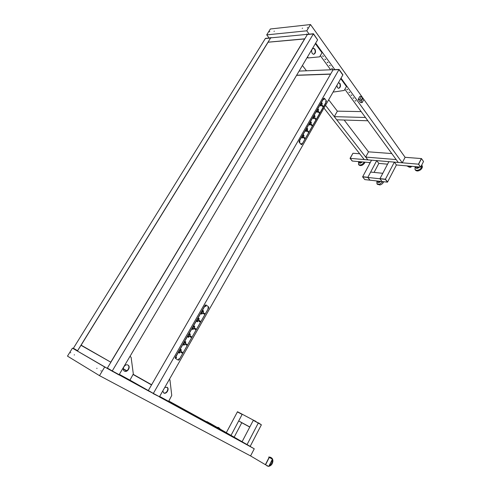 <?xml version="1.0" encoding="UTF-8"?>
<svg xmlns="http://www.w3.org/2000/svg" width="491" height="491" viewBox="0 0 491 491"><rect width="100%" height="100%" fill="white"/><g stroke="black" fill="none" stroke-linecap="round" stroke-linejoin="round"><path stroke-width="0.74" d="M370.208 162.638L352.348 161.048L350.187 158.36L352.961 153.253L350.046 158.347L352.213 161.036L350.187 158.36L352.961 153.253L359.7 153.781M420.677 167.118L418.633 164.19L421.493 158.581L423.518 161.527L420.677 167.118L418.467 164.178L421.327 158.568L405.106 157.31L310.515 24.55L270.369 28.987L266.711 34.879L306.758 30.81L310.515 24.55M418.633 164.19L420.511 167.1L396.427 164.964L394.341 162.122L388.884 161.656L379.991 178.62L385.423 179.215L379.911 178.779L382.784 173.298L370.65 172.065L367.796 177.454L362.616 176.883L364.807 179.596L369.975 180.179L367.876 177.294L362.696 176.729L367.876 177.294L376.72 160.618L378.843 163.399L374.074 172.415M387.565 164.178L378.843 163.399M421.493 158.581L418.467 164.178L350.046 158.347M334.285 116.643L365.457 117.478L367.857 120.768L336.74 119.798L334.285 116.643L337.372 111.156L361.167 111.598M365.691 157.083L396.176 159.575L398.281 162.46L367.851 159.863L365.691 157.083L368.508 151.836L391.787 153.56M362.616 176.883L371.521 160.176L376.72 160.618M369.975 180.179L367.796 177.454L385.343 179.375L387.491 182.155L382.072 181.547L379.911 178.779L382.072 181.547L369.975 180.179M385.343 179.375L387.577 182.001L385.423 179.215L394.341 162.122M387.491 182.155L396.427 164.964M378.187 181.105L378.782 181.173M378.592 181.289L379.064 181.885L377.757 181.056M379.064 181.885L380.022 181.314M380.856 181.406L379.089 182.505C377.788 182.67 377.192 182.167 377.315 181.007M382.919 181.639L379.426 184.328L376.953 183.781L376.879 180.958M377.291 184.211L379.936 184.972C381.752 184.456 382.998 183.376 383.667 181.725M416.251 166.725L417.375 166.823M416.497 167.05L416.227 166.719M416.939 167.683L418.4 167.308L418.105 166.885M418.4 167.308L418.645 166.934M419.523 167.014L418.921 167.634C416.724 168.83 415.613 168.511 415.589 166.664M415.355 169.984L415.521 170.224C416.828 171.365 418.535 171.212 420.634 169.763C422.334 168.217 422.769 166.774 421.953 165.442L421.708 165.093C422.18 166.412 421.665 167.732 420.149 169.076C418.05 170.53 416.343 170.678 415.036 169.536L415.091 166.621M359.148 161.649L360.419 161.766M360.173 161.944L360.639 162.533L359.608 162.275L359.142 161.686M360.639 162.533L361.56 161.864M362.29 161.932C360.167 163.675 359.044 163.577 358.915 161.631M364.23 162.104L364.058 162.435C362.174 164.829 360.333 165.492 358.516 164.436L358.614 161.607M358.884 164.89L359.031 165.074C360.842 166.136 362.683 165.467 364.561 163.08L364.948 162.165M369.551 162.576L370.054 162.92M369.723 162.797L368.391 162.472M407.647 165.958L408.837 166.572L409.555 166.529L409.555 166.136L409.574 166.467M407.812 166.191L406.382 165.848M409.623 166.4L410.421 166.289M362.671 98.421L361.892 100.311L361.241 100.096L362.168 98.421L362.671 98.421L361.892 100.311M361.738 100.103L361.241 100.096M359.86 99.366L358.191 99.366L360.504 102.576L362.168 102.588L363.837 99.569L361.536 96.346L359.86 99.366L362.168 102.588M361.536 96.346L359.872 96.346L358.191 99.366M129.949 380.138L153.352 393.414L148.325 390.498L333.162 69.685L330.664 74.018L296.65 75.215M330.603 74.123L151.535 384.919L133.214 374.565L151.535 384.919L148.19 390.732L159.465 396.759L153.352 393.414L338.974 69.618L333.058 69.857L339.072 69.44L299.093 71.097M333.346 91.602L333.874 91.995L344.228 90.448L346.45 86.508L340.742 78.628M333.794 91.995L333.205 91.854M346.308 86.171L346.45 86.508M336.887 85.391L337.489 87.674L338.594 88.349C340.515 87.601 340.969 85.937 339.944 83.36L338.409 82.721M338.52 88.343C340.251 87.361 340.613 85.704 339.612 83.366L338.569 82.684M302.468 136.952L302.112 137.621L302.481 138.051L303.107 137.228L302.554 136.584L302.468 136.952M302.241 137.382L302.867 137.419M302.346 137.185L303.107 137.228M311.006 124.739L311.822 125.702L312.135 125.15L311.177 124.033L311.251 124.745M311.245 125.119L312.135 125.15M311.233 124.837L311.902 124.861M310.889 124.481L311.392 124.505M311.122 123.21L311.398 122.462L311.036 122.026L310.422 122.83L310.963 123.486L311.122 123.21L310.723 123.198M310.65 123.106L311.042 123.124M310.785 122.443L311.398 122.462M309.87 124.02L309.514 124.683L309.876 125.119L310.49 124.315L309.95 123.658L309.87 124.02M309.631 124.475L310.257 124.499M309.729 124.284L310.49 124.315M307.323 131.165L308.158 132.128L308.471 131.576L307.507 130.465L307.575 131.177M307.569 131.533L308.471 131.576M307.562 131.257L308.231 131.287M307.213 130.907L307.716 130.931M307.44 129.642L307.722 128.894L307.36 128.458L306.74 129.268L307.286 129.919L307.44 129.642L307.035 129.624M306.961 129.532L307.366 129.556M307.108 128.863L307.722 128.894M306.181 130.465L305.825 131.134L306.188 131.563L306.807 130.753L306.261 130.103L306.181 130.465M305.948 130.907L306.574 130.937M306.046 130.716L306.807 130.753M303.616 137.633L304.463 138.597L304.782 138.039L303.812 136.934L303.88 137.652M303.868 137.983L304.782 138.039M303.868 137.713L304.537 137.756M303.506 137.376L304.021 137.406M303.739 136.117L304.021 135.363L303.653 134.927L303.033 135.749L303.579 136.394L303.739 136.117L303.328 136.093M303.248 136.001L303.665 136.025M303.407 135.326L304.021 135.363M317.174 111.254L316.824 111.911L317.18 112.353L317.787 111.555L317.26 110.892L317.174 111.254M316.928 111.721L317.554 111.733M317.02 111.543L317.787 111.555M314.663 118.349L315.468 119.313L315.781 118.767L314.829 117.637L314.903 118.356M314.903 118.742L315.781 118.767M314.884 118.46L315.547 118.478M314.547 118.098L315.044 118.116M314.774 116.821L315.05 116.072L314.694 115.631L314.087 116.435L314.387 116.809M314.314 116.717L314.7 116.729M314.436 116.06L315.05 116.072M313.534 117.619L313.184 118.276L313.54 118.718L314.148 117.914L313.614 117.257L313.534 117.619M313.289 118.079L313.921 118.098M313.387 117.895L314.148 117.914M318.407 110.469L318.684 109.726L318.328 109.284L317.726 110.076L318.033 110.463M317.959 110.371L318.334 110.377M318.064 109.714L318.684 109.726M318.303 111.997L319.095 112.967L319.402 112.427L318.456 111.285L318.536 112.003M318.536 112.408L319.402 112.427M318.512 112.12L319.168 112.132M318.18 111.752L318.671 111.764M320.445 105.577L320.795 106.025L321.396 105.24L320.875 104.571L320.445 105.577M320.537 105.405L321.169 105.412M320.635 105.227L321.396 105.24M321.943 104.067L322.292 103.417L321.943 102.969L321.341 103.761L321.863 104.43L322.016 104.16L321.574 104.061M321.673 103.411L322.292 103.417M321.648 104.153L322.016 104.16M321.912 105.688L322.691 106.657L323.004 106.117L322.059 104.976L322.139 105.694M322.151 106.111L323.004 106.117M322.114 105.817L322.771 105.823M321.789 105.448L322.28 105.455M301.499 144.673L301.192 144.557L301.928 144.458L326.374 101.606L326.343 100.79L324.391 98.255L323.673 98.329L324.06 98.132M299.099 142.138L299.222 141.322L299.099 142.138L301.192 144.557M323.9 99.022L324.054 99.593L323.9 99.022M323.98 99.575L323.992 98.918M325.742 101.41L325.889 101.981L325.742 101.41M325.821 101.956L325.834 101.306M301.683 143.556L302.051 143.98L301.91 143.421L301.646 143.937M301.756 144.09L301.812 143.433M299.719 141.273L299.86 141.838L299.719 141.273M299.792 141.813L299.841 141.15M299.921 139.628L299.056 141.31M323.673 98.329L322.648 99.937M299.222 141.322L323.845 98.329M301.357 144.569L299.264 142.151M339.072 69.44L342.921 74.804L338.974 69.618L342.822 74.976L159.465 396.759L153.217 393.653M325.515 105.344L367.851 159.863L364.218 159.55L323.962 108.075M80.935 345.283L110.88 362.235L81.107 345.148L77.584 350.715L73.386 348.266L265.428 38.378L313.473 33.756L317.609 39.851L313.473 33.756M309.189 34.167L306.758 30.81M344.885 89.288L398.281 162.46L402.264 162.797L341.012 78.149M334.837 69.618L315.67 43.128M402.264 162.797L405.106 157.31M330.658 69.79L320.328 55.643M323.354 56.238L322.538 55.992L323.354 56.238M322.618 55.925L323.434 56.422M325.65 59.405L324.839 59.159L325.65 59.405M324.919 59.092L325.729 59.583M327.927 62.541L327.116 62.296L327.927 62.541M327.196 62.228L328.006 62.719M330.185 65.647L329.375 65.407L330.185 65.647M329.455 65.34L330.259 65.819M332.419 68.728L331.615 68.488L332.419 68.728M331.695 68.421L332.493 68.9M347.554 89.565L346.756 89.331L347.554 89.565M346.836 89.264L347.616 89.706M349.641 92.443L348.843 92.21L349.641 92.443M348.923 92.142L349.702 92.584M351.709 95.297L350.918 95.058L351.709 95.297M350.997 94.996L351.777 95.432M353.765 98.126L352.974 97.887L353.765 98.126M353.054 97.826L353.827 98.255M355.803 100.925L355.011 100.692L355.803 100.925M355.091 100.63L355.865 101.054M302.419 65.481L306.476 70.79M328.682 99.796L337.372 111.156M344.166 120.031L368.508 151.836M268.129 42.189L304.807 38.801L307.378 34.511L313.362 33.934L317.609 39.851L118.988 374.934L104.693 366.992L99.495 375.64L67.482 356.122L72.429 348.15L108.615 369.134M76.234 350.236L73.386 348.266L77.584 350.715L270.572 38.046L265.324 38.55L270.572 38.046L268.068 42.103M307.434 57.017L308.36 57.926L319.629 56.839L322.01 52.776L315.375 43.619M308.354 57.926L307.949 57.711M321.881 52.445L322.01 52.776M312.264 53.531L313.602 54.317C315.596 53.494 316.026 51.751 314.897 49.075L313.534 48.278C311.546 49.118 311.122 50.868 312.264 53.531M313.534 54.317C315.32 53.267 315.658 51.53 314.559 49.1L313.264 48.302M307.28 57.281L307.611 57.729M270.719 37.868L270.805 37.519L271.394 37.807M306.685 34.407L306.82 34.032L307.446 34.333M269.166 38.022L266.711 34.879M302.21 28.355L302.573 28.171L302.21 28.355M307.268 27.821L307.642 27.637L307.268 27.821M274.009 31.35L274.346 31.172L274.009 31.35M269.442 31.835L269.78 31.657L269.442 31.835M271.02 37.844L270.78 37.525M306.992 34.376L306.765 34.045M231.003 435.425L242.137 414.429L237.38 411.912L242.235 414.238L237.484 411.728L226.296 432.718L234.158 437.156L241.781 422.733L238.687 420.94L242.235 414.238L253.399 420.143L249.815 426.98L238.687 420.94M272.431 459.153L269.283 457.434L265.545 464.768L268.724 466.45L272.431 459.153L269.129 457.342L265.392 464.676L250.576 455.93L254.264 448.799L222.982 430.81L250.625 446.706L168.303 401.663M219.796 429.066L219.477 429.662M169.432 379.267L169.947 379.874L171.752 395.458L168.64 401.362L159.649 396.433M160.833 397.679L168.094 401.65L168.64 401.362M166.897 387.19L166.946 387.227C169.358 388.786 166.21 394.224 163.656 392.892M164.786 387.424L167.241 387.387C169.714 389.007 166.32 394.574 163.81 392.99L162.767 390.965M258.413 422.794L261.378 424.813L253.399 420.143L242.057 441.777L247.022 444.637L258.309 422.99L253.295 420.333L261.378 424.813L250.177 446.362L247.022 444.637M126.653 370.858L123.272 368.944M249.766 427.072L241.781 422.733M226.333 432.657L210.216 423.389L206.803 421.855M250.177 446.362L206.944 421.597M242.094 441.716L234.158 437.156M269.283 457.434L265.545 464.768M173.016 403.412L204.127 421.266L173.016 403.412L172.66 404.05M218.808 427.643L220.447 429.275M219.698 428.839L218.452 427.44L217.071 427.33M255.277 421.131L253.786 420.345M249.428 426.888L249.637 427.317M254.903 420.793L255.909 421.468M265.582 464.781L267.693 465.904M269.166 465.585C270.977 464.596 271.983 462.97 272.174 460.705L272.118 459.766M270.786 457.452L271.02 457.581C272.278 458.177 272.91 459.355 272.916 461.11C272.566 464.007 271.192 465.732 268.804 466.29M268.442 466.303L267.012 465.842M271.848 458.815L270.277 457.176L268.724 457.023M202.648 311.392L203.108 310.637L203.575 310.975L203.071 312.153L202.366 311.644L202.537 311.343M203.029 310.766L203.575 310.975M202.452 311.484L203.157 311.754M202.439 311.515L203.256 311.828M194.694 328.375L194.546 328.682M194.927 328.393L195.854 328.866L195.473 329.529L194.853 329.295L194.283 328.258L194.731 328.062L195.535 328.651M194.307 328.215L194.866 328.448M194.718 328.393L195.854 328.866M194.706 329.123L195.154 329.314M194.209 328.54L194.694 328.743M193.503 328.878L192.938 329.578L192.46 329.246L192.975 328.056L193.693 328.547L193.503 328.878M192.822 328.565L193.405 328.81M192.883 328.209L193.693 328.547M193.835 326.791L194.295 326.03L194.78 326.362L194.264 327.552L193.546 327.055L193.724 326.748M194.233 326.134L194.78 326.362M193.657 326.859L194.356 327.153M193.644 326.883L194.454 327.221M198.99 320.617L198.959 320.961M199.321 320.684L200.254 321.157L199.88 321.814L199.272 321.58L198.702 320.531L199.137 320.341L199.935 320.936M198.714 320.5L199.272 320.727M199.113 320.697L200.254 321.157M199.125 321.421L199.561 321.593M198.628 320.826L199.107 321.022M197.928 321.145L197.37 321.832L196.891 321.501L197.4 320.316L198.119 320.819L197.928 321.145M197.247 320.844L197.83 321.077M197.302 320.488L198.119 320.819M198.26 319.064L198.72 318.309L199.193 318.647L198.683 319.825L197.971 319.328L198.143 319.021M198.646 318.426L199.193 318.647M198.069 319.144L198.775 319.426M198.057 319.168L198.873 319.494M203.28 312.914L203.342 313.295M203.685 313.031L204.624 313.497L204.25 314.154L203.164 313.411L203.084 312.859L204.311 313.276M203.477 313.055L204.624 313.497M203.513 313.767L203.937 313.927M203.016 313.172L203.489 313.35M202.323 313.467L201.764 314.148L201.292 313.81L201.801 312.632L202.507 313.135L202.323 313.467M201.635 313.172L202.224 313.393M201.691 312.822L202.507 313.135M184.898 342.411L185.365 341.638L185.856 341.957L185.34 343.16L184.604 342.681L184.794 342.344M185.322 341.718L185.856 341.957M184.739 342.442L185.432 342.755M184.726 342.46L185.53 342.822M190.502 336.151L191.422 336.63L191.042 337.299L190.404 337.065L189.833 336.034L190.293 335.838L191.097 336.415M189.87 335.979L190.422 336.218M190.44 336.2L191.422 336.63M190.256 336.881L190.717 337.084M189.765 336.304L190.256 336.519M189.053 336.666L188.483 337.366L187.998 337.047L188.513 335.85L189.244 336.335L189.053 336.666M188.372 336.347L188.949 336.599M188.434 335.979L189.244 336.335M189.379 334.574L189.845 333.806L190.336 334.132L189.821 335.328L189.09 334.844L189.268 334.524M189.79 333.898L190.336 334.132M189.213 334.623L189.907 334.93M189.201 334.647L190.011 334.997M184.567 344.51L183.996 345.216L183.499 344.897L184.021 343.694L184.763 344.173L184.567 344.51M183.886 344.179L184.469 344.443M183.959 343.804L184.763 344.173M186.046 343.964L186.961 344.443L186.574 345.118L185.929 344.891L185.359 343.866L185.825 343.669L186.635 344.234M185.402 343.798L185.954 344.044M185.991 344.007L186.961 344.443M185.782 344.694L186.249 344.909M185.285 344.123L185.782 344.344M180.854 349.524L181.351 349.838L180.829 351.047L180.087 350.574L180.854 349.524M180.817 349.586L181.351 349.838M179.952 352.342L179.473 353.121L178.976 352.808L179.503 351.593L180.246 352.065L180.056 352.403L179.375 352.065M179.448 351.685L180.246 352.065M181.56 351.832L182.468 352.317L182.081 352.992L181.418 352.765L180.848 351.752L181.326 351.556L182.136 352.108M180.909 351.673L181.449 351.93M181.517 351.869L182.468 352.317M181.271 352.556L181.75 352.784M180.78 351.992L181.277 352.231M205.889 304.929L205.201 305.193L206.06 304.997L208.706 306.93L208.779 307.753L179.062 359.86L178.319 360.167L175.471 358.405L175.244 357.516L175.324 358.338L178.319 360.167M176.373 357.147L176.036 357.822M176.03 357.362L176.478 357.184L176.533 357.675L176.079 357.859L176.03 357.362M179.037 358.798L178.706 359.473M178.699 359.019L179.147 358.835L179.197 359.326L178.749 359.51L178.699 359.019M208.239 307.569L207.981 308.244M207.951 307.765L208.344 307.593L208.417 308.103L208.024 308.274L207.951 307.765M205.747 305.746L205.49 306.427M205.459 305.942L205.852 305.77L205.932 306.286L205.533 306.458L205.459 305.942M203.992 307.12L205.201 305.193M175.244 357.516L176.324 355.423M205.355 305.255L175.391 357.583M203.084 312.859L203.52 312.669L203.655 313.062M110.88 362.235L81.175 345.418L110.88 362.229L107.376 368.078L307.378 34.511L313.362 33.934L112.267 370.932L119.129 374.688L112.12 371.184M107.376 368.078L112.267 370.932L107.376 368.078M296.576 75.338L330.566 74.184M175.968 357.663L176.208 357.184M205.404 306.28L205.588 305.807M207.896 308.096L208.074 307.624M178.632 359.314L178.871 358.841M179.909 358.405L207.926 309.25M302.56 143.36L325.772 103.067L302.566 143.372M325.711 101.477L325.705 101.784M299.688 141.647L299.706 141.285M323.87 99.09L323.864 99.403M204.029 307.139L204.324 306.63M322.691 99.937L322.888 99.605M176.091 356.03L204.391 306.611M207.945 309.262L179.89 358.399M178.963 358.804L178.663 359.412M208.166 307.581L207.939 308.188M205.674 305.758L205.441 306.372M176.3 357.147L175.993 357.761M323.01 99.489L299.755 140.101M325.785 101.925L325.797 101.336M301.72 144.059L301.762 143.458M299.749 141.776L299.792 141.181M323.943 99.544L323.956 98.949M168.83 401.024L222.982 430.81L168.787 401.098M250.576 455.93L99.495 375.64M254.264 448.799L159.385 396.9M149.614 391.56L119.043 374.836M146.066 389.498L129.587 380.482M132.65 382.231L131.815 381.752L132.65 382.231M136.308 384.232L135.473 383.753L136.308 384.232M139.929 386.208L139.094 385.736L139.929 386.208M143.507 388.166L142.678 387.7L143.507 388.166M147.054 390.106L146.226 389.639L147.054 390.106M170.899 403.154L170.082 402.688L170.899 403.154M174.17 404.94L173.36 404.48L174.17 404.94M177.411 406.714L176.6 406.253L177.411 406.714M180.62 408.469L179.81 408.009L180.62 408.469M183.8 410.212L182.996 409.752L183.8 410.212M129.317 380.439L129.937 380.157L119.331 374.351M129.403 380.488L119.049 374.823L129.372 380.476M130.005 356.343L131.115 357.319L133.319 373.97L129.937 380.157M127.832 365.022L127.942 365.101C130.606 366.875 127.138 372.528 124.303 371.006M128.004 365.108L128.225 365.255C130.956 367.09 127.255 372.847 124.456 371.098L124.192 370.926C121.486 369.054 125.248 363.328 128.004 365.108M104.693 366.992L72.429 348.15M106.572 367.943L107.191 368.305M77.474 350.961L78.02 351.28M96.899 368.201L96.905 368.551L96.899 368.201M100.993 370.644L100.999 370.993L100.993 370.644M74.301 354.717L74.294 355.042L74.301 354.717M70.673 352.556L70.661 352.876L70.673 352.556M369.527 162.791L369.956 163.11M409.537 166.559L410.396 166.204M407.917 166.228C409.666 167.222 410.525 167.216 410.501 166.21M407.561 166.185C409.752 167.511 410.838 167.529 410.826 166.24M407.493 166.179C409.285 167.4 410.55 167.597 411.286 166.774L411.305 166.283M81.132 345.167L268.098 42.22L304.598 38.949L110.886 361.99M151.535 384.926L133.214 374.565M151.529 384.686L133.282 374.381M126.85 370.748L123.278 368.729M330.468 74.141L296.582 75.332M376.953 183.781L377.462 184.426M415.036 169.536L415.521 170.224M358.516 164.436L359.031 165.074M369.944 163.135L369.478 162.791M411.532 166.302L411.292 166.768M333.806 91.995L333.475 91.995M340.84 78.456L346.468 86.232M308.33 57.926L307.992 57.95M315.48 43.447L322.035 52.494M159.391 396.888L168.125 401.663M266.779 465.72L267.527 466.112M268.055 42.244L81.107 345.148M268.19 42.165L304.672 38.887M296.607 75.283L330.535 74.092"/></g></svg>
